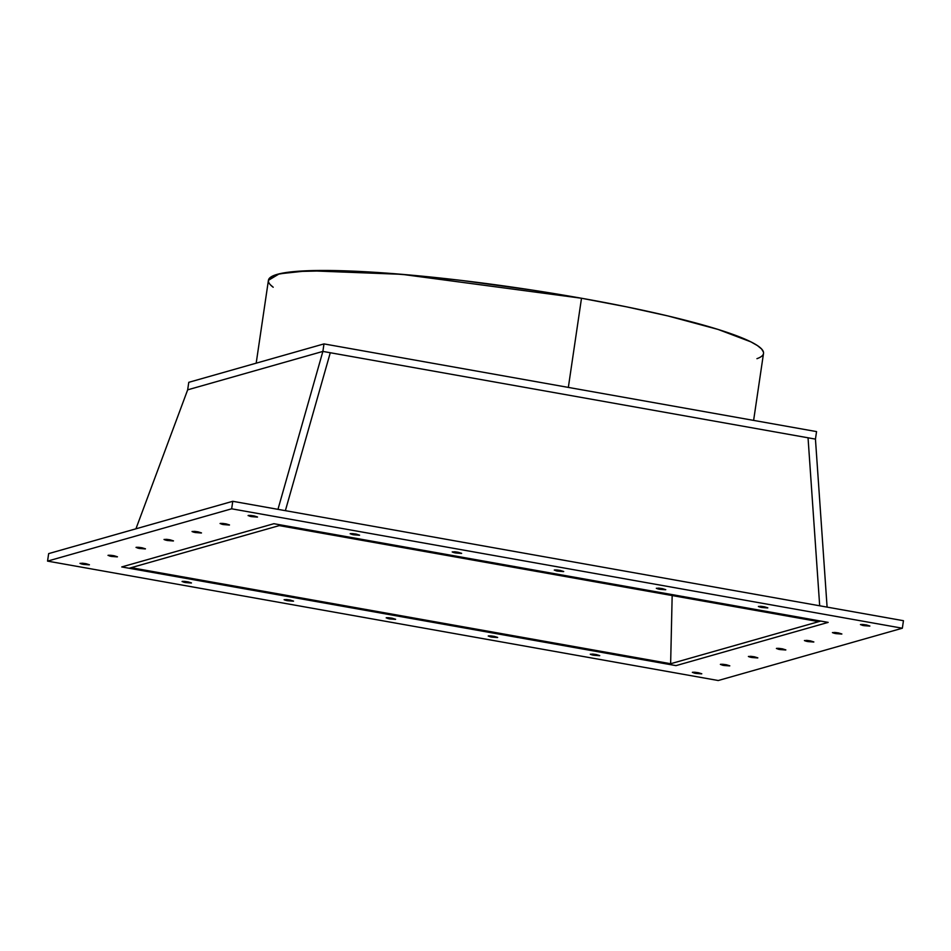 <?xml version="1.0" encoding="UTF-8"?>
<svg xmlns="http://www.w3.org/2000/svg" width="951" height="951" viewBox="0 0 951 951"><rect width="100%" height="100%" fill="white"/><g stroke="black" fill="none" stroke-linecap="round" stroke-linejoin="round"><path stroke-width="1.43" d="M670.633 663.727L820.749 621.074L273.888 523.704L121.74 566.939L676.006 665.629L828.155 622.394L820.749 621.074L668.601 664.309L670.633 663.727L131.167 567.688L129.134 568.258L676.006 665.629L828.155 622.394L273.888 523.704L121.74 566.939L676.006 665.629L828.155 622.394L273.888 523.704L121.74 566.939L129.134 568.258L281.294 525.023L273.888 523.704L281.294 525.023L279.261 525.606L818.716 621.645L820.749 621.074L281.294 525.023L279.261 525.606L818.716 621.645L820.749 621.074L281.294 525.023L129.134 568.258L131.167 567.688L129.134 568.258L668.601 664.309L670.633 663.727L131.167 567.688L670.633 663.727L672.167 595.564M827.097 607.107L815.447 439.112L816.552 431.599L815.447 439.112L808.041 437.793L819.691 605.799L808.041 437.793L330.282 352.738L285.371 510.663L330.282 352.738L808.041 437.793L322.876 351.418L187.668 389.839L188.774 382.326L323.982 343.905L322.876 351.418L187.668 389.839L188.774 382.326L323.982 343.905L322.876 351.418L187.668 389.839L135.934 528.815L187.668 389.839L188.774 382.326L323.982 343.905L322.876 351.418L277.965 509.344L322.876 351.418L330.282 352.738L285.371 510.663L330.282 352.738L285.371 510.663L330.282 352.738L808.041 437.793L819.691 605.799L808.041 437.793L815.447 439.112L827.097 607.107L815.447 439.112L816.552 431.599L323.982 343.905M268.42 280.343L271.938 276.396L277.216 274.363L294.596 271.546L336.309 270.607L372.994 272.2L415.171 275.505L461.223 280.402L533.666 290.317L581.501 298.245L568.341 387.414L581.501 298.245L401.869 274.328L308.374 270.714L279.249 273.829L268.42 280.319L256.188 363.175M568.341 387.414L581.501 298.245L626.828 306.9L667.887 315.934L718.088 329.438L750.886 341.861L757.424 345.582L761.62 349.017L763.463 352.143M753.62 420.401L763.51 353.427A250.232 28.899 8.4 0 0 581.501 298.245A250.232 28.899 -171.6 0 0 273.199 287.238L270.31 284.729M828.155 622.394L820.749 621.074L818.716 621.645L279.261 525.606L281.294 525.023L129.134 568.258L121.74 566.939L676.006 665.629L828.155 622.394L820.749 621.074L668.601 664.309L676.006 665.629L828.155 622.394L273.888 523.704L121.74 566.939L676.006 665.629L828.155 622.394M863.924 625.651L866.432 624.938L863.924 625.651L860.453 624.605L866.432 624.938L862.842 624.474L860.619 624.486L862.272 625.318L863.924 625.651L864.079 624.593L863.924 625.651L869.737 626.103L866.432 624.938L869.892 626.02L863.924 625.651L864.079 624.593M695.823 673.415L698.331 672.702L695.823 673.415L692.352 672.369L698.331 672.702L694.741 672.238L692.518 672.25L694.182 673.082L695.823 673.415L695.989 672.357L695.823 673.415L701.636 673.879L698.331 672.702L701.79 673.783L695.823 673.415L695.989 672.357M83.462 564.395L85.97 563.681L83.462 564.395L79.991 563.337L85.97 563.681L82.38 563.206L80.027 563.42L81.81 564.05L83.462 564.395L83.617 563.337L83.462 564.395L89.275 564.846L85.97 563.681L89.43 564.763L83.462 564.395L83.617 563.337M251.563 516.631L254.06 515.918L251.563 516.631L248.092 515.573L254.06 515.918L250.47 515.442L248.259 515.454L249.911 516.286L251.563 516.631L251.718 515.573L251.563 516.631L257.364 517.082L254.06 515.918L257.531 516.999L251.563 516.631L251.718 515.573M835.905 633.616L838.413 632.902L835.905 633.616L832.434 632.558L838.413 632.902L834.823 632.439L832.47 632.641L834.265 633.271L835.905 633.616L836.06 632.558L835.905 633.616L841.718 634.067L838.413 632.902L841.873 633.984L835.905 633.616L836.06 632.558M807.898 641.58L810.395 640.867L807.898 641.58L804.415 640.522L810.395 640.867L806.805 640.392L804.451 640.605L806.246 641.236L807.898 641.58L808.053 640.522L807.898 641.58L813.699 642.032L810.395 640.867L813.854 641.949L807.898 641.58L808.053 640.522M779.879 649.533L782.376 648.82L779.879 649.533L776.408 648.487L782.376 648.82L778.786 648.356L776.575 648.368L778.227 649.2L779.879 649.533L780.034 648.475L779.879 649.533L785.681 649.997L782.376 648.82L785.847 649.902L779.879 649.533L780.034 648.475M751.861 657.498L754.357 656.784L751.861 657.498L748.389 656.44L754.357 656.784L750.779 656.321L748.425 656.523L750.208 657.165L751.861 657.498L752.015 656.44L751.861 657.498L757.674 657.949L754.357 656.784L757.828 657.866L751.861 657.498L752.015 656.44M723.842 665.462L726.35 664.749L723.842 665.462L720.371 664.404L726.35 664.749L722.76 664.273L720.537 664.285L722.201 665.118L723.842 665.462L723.996 664.404L723.842 665.462L729.655 665.914L726.35 664.749L729.809 665.831L723.842 665.462L723.996 664.404M593.769 655.251L596.265 654.538L593.769 655.251L590.298 654.193L596.265 654.538L592.675 654.062L590.333 654.276L592.116 654.906L593.769 655.251L593.923 654.193L593.769 655.251L599.57 655.703L596.265 654.538L599.736 655.619L593.769 655.251L593.923 654.193M491.703 637.075L494.211 636.362L491.703 637.075L488.232 636.029L494.211 636.362L490.621 635.898L488.398 635.91L490.062 636.742L491.703 637.075L491.857 636.017L491.703 637.075L497.516 637.527L494.211 636.362L497.67 637.443L491.703 637.075L491.857 636.017M389.648 618.911L392.145 618.198L389.648 618.911L386.177 617.853L392.145 618.198L388.555 617.722L386.344 617.734L387.996 618.566L389.648 618.911L389.803 617.853L389.648 618.911L395.45 619.363L392.145 618.198L395.616 619.279L389.648 618.911L389.803 617.853M287.582 600.735L290.091 600.022L287.582 600.735L284.111 599.677L290.091 600.022L286.501 599.558L284.147 599.76L285.942 600.402L287.582 600.735L287.737 599.677L287.582 600.735L293.395 601.187L290.091 600.022L293.55 601.103L287.582 600.735L287.737 599.677M185.528 582.559L188.025 581.857L185.528 582.559L182.057 581.513L188.025 581.857L184.435 581.382L182.223 581.394L183.876 582.226L185.528 582.559L185.683 581.501L185.528 582.559L191.329 583.022L188.025 581.857L191.484 582.927L185.528 582.559L185.683 581.501M111.481 556.43L113.977 555.717L111.481 556.43L108.01 555.372L113.977 555.717L110.399 555.253L108.176 555.265L109.829 556.097L111.481 556.43L111.636 555.372L111.481 556.43L117.282 556.882L113.977 555.717L117.448 556.799L111.481 556.43L111.636 555.372M139.5 548.465L141.996 547.764L139.5 548.465L136.029 547.419L141.996 547.764L138.406 547.289L136.195 547.3L137.847 548.133L139.5 548.465L139.654 547.407L139.5 548.465L145.301 548.929L141.996 547.764L145.455 548.834L139.5 548.465L139.654 547.407M167.519 540.513L170.015 539.799L167.519 540.513L164.036 539.455L170.015 539.799L166.425 539.324L164.071 539.538L165.866 540.168L167.519 540.513L167.673 539.455L167.519 540.513L173.32 540.964L170.015 539.799L173.474 540.881L167.519 540.513L167.673 539.455M195.526 532.548L198.034 531.835L195.526 532.548L192.054 531.49L198.034 531.835L194.444 531.371L192.09 531.573L193.885 532.215L195.526 532.548L195.68 531.49L195.526 532.548L201.339 533L198.034 531.835L201.493 532.917L195.526 532.548L195.68 531.49M223.544 524.583L226.041 523.87L223.544 524.583L220.073 523.537L226.041 523.87L222.463 523.407L220.24 523.419L221.892 524.251L223.544 524.583L223.699 523.525L223.544 524.583L229.357 525.047L226.041 523.87L229.512 524.952L223.544 524.583L223.699 523.525M353.617 534.795L356.126 534.082L353.617 534.795L350.146 533.749L356.126 534.082L352.536 533.618L350.313 533.63L351.977 534.462L353.617 534.795L353.784 533.737L353.617 534.795L359.43 535.258L356.126 534.082L359.585 535.163L353.617 534.795L353.784 533.737M455.684 552.971L458.18 552.258L455.684 552.971L452.212 551.913L458.18 552.258L454.602 551.782L452.248 551.996L454.031 552.626L455.684 552.971L455.838 551.913L455.684 552.971L461.485 553.423L458.18 552.258L461.651 553.339L455.684 552.971L455.838 551.913M557.738 571.135L560.246 570.434L557.738 571.135L554.267 570.089L560.246 570.434L556.656 569.958L554.433 569.97L556.097 570.802L557.738 571.135L557.904 570.077L557.738 571.135L563.551 571.599L560.246 570.434L563.705 571.503L557.738 571.135L557.904 570.077M659.804 589.311L662.3 588.598L659.804 589.311L656.333 588.253L662.3 588.598L658.722 588.134L656.368 588.336L658.151 588.978L659.804 589.311L659.958 588.253L659.804 589.311L665.617 589.763L662.3 588.598L665.771 589.679L659.804 589.311L659.958 588.253M761.87 607.487L764.366 606.774L761.87 607.487L758.387 606.429L764.366 606.774L760.776 606.298L758.423 606.512L760.218 607.142L761.87 607.487L762.024 606.429L761.87 607.487L767.671 607.939L764.366 606.774L767.826 607.855L761.87 607.487L762.024 606.429M47.55 561.114L718.231 680.524L902.344 628.219L718.231 680.524L47.55 561.114L231.652 508.809L902.344 628.219L718.231 680.524L47.55 561.114L231.652 508.809L902.344 628.219L903.45 620.706L232.769 501.296L48.656 553.613L47.55 561.114L48.656 553.613L232.769 501.296L231.652 508.809L902.344 628.219L903.45 620.706L232.769 501.296L231.652 508.809L47.55 561.114L48.656 553.613L232.769 501.296L231.652 508.809M819.691 605.799L808.041 437.793L819.691 605.799M581.501 298.245A250.232 28.899 8.4 0 1 756.948 358.67M815.447 439.112L808.041 437.793M330.282 352.738L322.876 351.418L277.965 509.344M273.888 523.704L121.74 566.939L273.888 523.704M187.668 389.839L135.934 528.815M902.344 628.219L903.45 620.706L232.769 501.296"/></g></svg>
